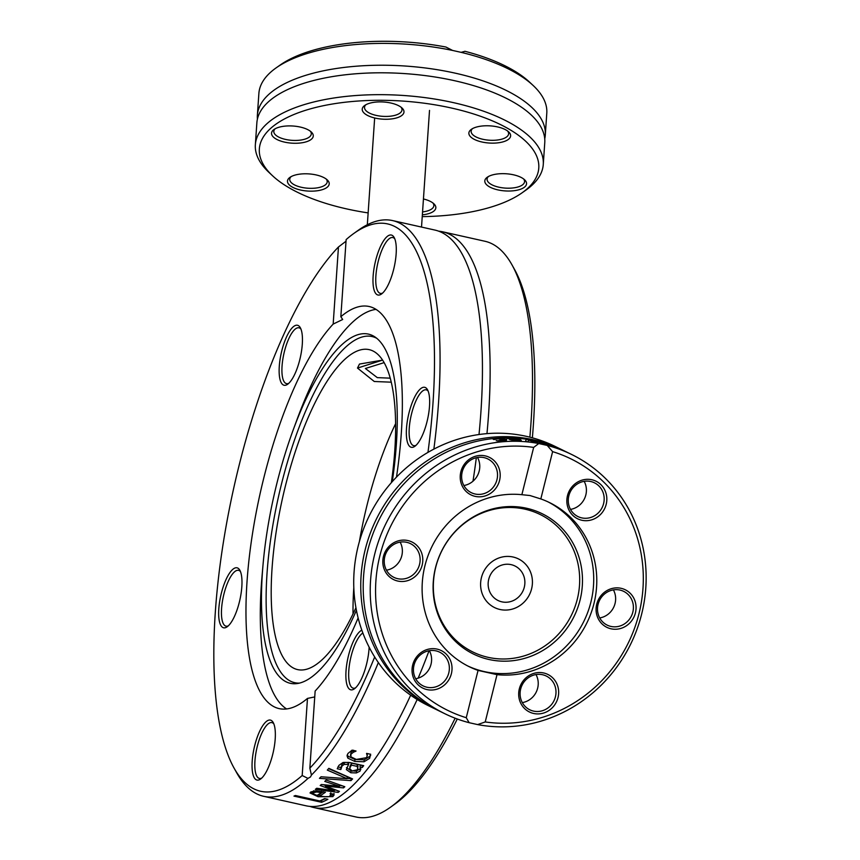 <?xml version="1.0" encoding="UTF-8"?>
<svg xmlns="http://www.w3.org/2000/svg" width="860" height="860" viewBox="0 0 860 860"><rect width="100%" height="100%" fill="white"/><g stroke="black" fill="none" stroke-linecap="round" stroke-linejoin="round"><path stroke-width="1.29" d="M391.279 382.184L374.261 381.496L357.491 368.069L382.614 360.103L359.469 364.06L357.491 368.069L374.261 381.496L391.279 382.184M486.964 433.644A294.991 93.847 -77.4 0 0 442.631 231.791A294.991 93.847 -77.4 0 0 438.718 231.179M309.923 806.4A294.991 93.847 -77.4 0 0 313.707 807.518A294.991 93.847 -77.4 0 0 359.749 787.975A294.991 93.847 -77.4 0 0 417.175 699.513M442.631 231.791L484.986 241.273A294.991 93.847 102.6 0 1 511.979 264.848A294.991 93.847 102.6 0 1 529.867 437.17M455.144 718.207A294.991 93.847 102.6 0 1 402.114 797.467A294.991 93.847 102.6 0 1 390.537 807.185A294.991 93.847 102.6 0 1 356.072 817L313.707 807.518M472.978 481.202A294.991 93.847 -77.4 0 0 476.343 457.703M479.009 434.526A294.991 93.847 -77.4 0 0 470.248 273.007A294.991 93.847 -77.4 0 0 434.923 230.072L392.568 220.579A294.991 93.847 -77.4 0 0 358.104 230.394L353.718 233.533A290.723 92.493 102.6 0 1 427.957 452.392M390.537 807.185L394.923 804.046A290.723 92.493 -77.4 0 0 457.284 719.003M532.372 437.826A290.723 92.493 -77.4 0 0 514.602 269.556L511.979 264.848M396.492 477.096A206.024 65.543 -77.4 0 0 369.176 306.515A206.024 65.543 -77.4 0 0 340.839 316.706L346.139 239.596A290.723 92.493 102.6 0 1 353.718 233.533M374.68 656.986A290.723 92.493 102.6 0 1 309.858 768.152L311.417 775.086A294.991 93.847 -77.4 0 0 378.346 662.576M433.87 449.113A294.991 93.847 -77.4 0 0 392.568 220.579M307.977 778.397L302.183 775.526A290.723 92.493 102.6 0 1 234.027 768.023L236.661 772.731A294.991 93.847 -77.4 0 0 263.654 796.306A294.991 93.847 -77.4 0 0 307.977 778.397L310.481 776.945L311.417 775.139M325.854 780.385A294.991 93.847 -77.4 0 0 326.198 780.052L344.817 786.717A294.991 93.847 102.6 0 1 343.516 787.9L325.478 786.104L339.453 791.372A294.991 93.847 102.6 0 1 338.173 792.393L315.308 789.362A294.991 93.847 -77.4 0 0 316.76 788.265L334.293 790.716L320.189 785.503A294.991 93.847 -77.4 0 0 321.35 784.503L339.442 786.298L324.779 781.407A294.991 93.847 -77.4 0 0 325.854 780.385M263.654 796.306L306.01 805.788A294.991 93.847 -77.4 0 0 352.052 786.255A294.991 93.847 -77.4 0 0 356.276 782.019A294.991 93.847 -77.4 0 0 410.661 695.213M418.175 678.142A294.991 93.847 -77.4 0 0 429.043 650.74M234.027 768.023A290.723 92.493 102.6 0 1 229.652 507.4A290.723 92.493 102.6 0 1 338.464 246.97L346.021 241.23M327.305 770.098A294.991 93.847 -77.4 0 0 328.832 768.346L352.579 778.913A294.991 93.847 102.6 0 1 350.966 780.633L319.447 778.354A294.991 93.847 -77.4 0 0 321.049 776.774L347.128 778.687L327.305 770.098M360.759 768.765L360.028 771.14L356.352 772.936L350.848 772.764L346.333 769.56L348.59 764.475L344.193 764.368L342 766.077L340.893 769.442A294.991 93.847 102.6 0 1 340.807 769.539L337.249 768.743L338.915 765.379L343.054 762.465L349.504 762.487L363.683 765.658A294.991 93.847 102.6 0 1 362.232 767.529L360.039 767.034L360.813 769.539M341.033 767.012L340.893 769.442M327.886 799.295A294.991 93.847 102.6 0 1 321.618 802.294L293.969 796.102A294.991 93.847 -77.4 0 0 295.41 795.511L319.78 800.961A294.991 93.847 -77.4 0 0 324.607 798.564L327.886 799.295M332.938 796.618L318.092 796.736L310.019 792.963L310.804 791.963L315.491 790.856L325.413 792.221A294.991 93.847 102.6 0 1 319.726 795.984C326.176 797.048 329.563 797.037 329.875 795.951L330.648 794.597L330.111 793.49A294.991 93.847 -77.4 0 0 330.197 793.436L334.002 794.285L332.938 796.618L333.078 794.662L330.197 795.704M330.788 792.855L330.713 793.554M334.002 794.285L333.916 795.436L333.992 794.285M353.395 752.242L350.966 754.188L350.891 756.832L356.298 759.423L366.564 757.682L367.22 755.585L366.553 753.521A294.991 93.847 -77.4 0 0 366.639 753.392L370.563 754.274L369.639 758.326L364.049 761.766L354.793 761.444L347.848 758.133L347.042 755.779L347.945 753.467L352.106 750.135L356.029 751.016A294.991 93.847 102.6 0 1 355.943 751.135L353.395 752.242L353.514 750.457M370.606 755.639L370.606 754.994M302.183 775.526L307.482 698.417L314.749 696.922M358.125 617.921A206.024 65.543 -77.4 0 1 315.147 691.042L309.858 768.152M370.66 754.177L369.768 756.338L364.188 759.788L354.933 759.477L347.988 756.166L347.257 754.768M367.209 755.951L367.349 753.553M353.535 750.253L351.106 752.21L350.45 755.478M319.791 795.102L318.114 794.747M313.201 791.318L313.072 793.286L310.729 792.006M323.403 791.77A292.851 93.17 102.6 0 1 319.866 794.016L319.726 795.984M334.046 793.479L333.078 794.662M316.76 791.974L313.588 792.651L313.588 794.049L317.06 795.392A294.991 93.847 -77.4 0 0 321.393 792.587L316.76 791.974L316.835 790.867M313.707 790.996L313.588 794.049M313.728 790.695L313.728 792.092M321.393 792.587L321.479 791.383M325.521 785.481L323.446 784.718M336.281 790.179L334.346 789.932M342.323 785.825L339.496 785.556M338.173 792.393L338.27 790.931M334.293 790.716L334.368 789.469M325.478 786.104L325.564 784.933M343.516 787.9L343.624 786.287M339.442 786.298L339.55 784.836M325.327 798.725A292.851 93.17 102.6 0 1 321.758 800.305L321.404 800.219M321.618 802.294L321.758 800.305M362.501 765.4A292.851 93.17 102.6 0 1 362.361 765.572L360.168 765.077L360.039 767.034M341.001 767.518A292.851 93.17 102.6 0 1 340.936 767.593L337.926 766.916M348.59 764.475L348.719 762.508L344.333 762.401L342.129 764.121L341.022 767.496M353.051 771.119L350.977 770.807L346.473 767.604M360.684 768.432L356.481 770.979L354.449 771.162M357.867 768.528L357.126 766.389L351.364 765.099L349.644 768.507L352.084 770.947L357.319 769.786L358.007 766.346L357.255 764.422L351.504 763.132L349.74 766.991M357.126 766.389L357.255 764.422M351.364 765.099L351.504 763.132M340.807 769.539L340.936 767.593M356.352 772.936L356.481 770.979M362.232 767.529L362.361 765.572M347.128 778.687L347.268 776.741L328.574 768.646M351.385 778.386A292.851 93.17 102.6 0 1 351.095 778.687L347.15 778.429M350.966 780.633L351.095 778.687M340.839 316.706L342.688 319.49L333.175 324.08L338.464 246.97M333.175 324.08A206.024 65.543 -77.4 0 0 251.077 543.208A206.024 65.543 -77.4 0 0 279.145 708.608A206.024 65.543 -77.4 0 0 307.482 698.417M254.689 745.695A30.734 9.782 -77.4 0 0 260.569 779.063A30.734 9.782 -77.4 0 0 273.233 752.221A30.734 9.782 -77.4 0 0 273.222 722.55A30.734 9.782 -77.4 0 0 254.689 745.695M301.72 331.713A30.734 9.782 -77.4 0 0 300.323 327.746A30.734 9.782 -77.4 0 0 281.241 353.148A30.734 9.782 -77.4 0 0 287.659 384.248A30.734 9.782 -77.4 0 0 299.387 361.243A30.734 9.782 -77.4 0 0 301.72 331.713M232.243 569.847A30.734 9.782 -77.4 0 0 218.924 607.386A30.734 9.782 -77.4 0 0 227.19 626.779A30.734 9.782 -77.4 0 0 239.865 599.947A30.734 9.782 -77.4 0 0 239.854 570.266A30.734 9.782 -77.4 0 0 232.243 569.847M361.834 630.176A30.734 9.782 -77.4 0 0 349.364 652.321A30.734 9.782 -77.4 0 0 346.601 683.399A30.734 9.782 -77.4 0 0 354.406 688.806A30.734 9.782 -77.4 0 0 369.133 647.171M393.644 269.427A30.734 9.782 -77.4 0 0 394.16 237.5A30.734 9.782 -77.4 0 0 375.089 262.891A30.734 9.782 -77.4 0 0 381.507 294.002A30.734 9.782 -77.4 0 0 393.644 269.427M416.079 445.265A30.734 9.782 -77.4 0 0 427.882 417.852A30.734 9.782 -77.4 0 0 427.527 389.773A30.734 9.782 -77.4 0 0 408.457 415.176A30.734 9.782 -77.4 0 0 414.875 446.286A30.734 9.782 -77.4 0 0 416.079 445.265M376.067 309.385A206.024 65.543 -77.4 0 0 296.958 419.723L293.303 429.656A178.912 56.921 -77.4 0 0 263.02 564.859A178.912 56.921 -77.4 0 0 297.356 683.528A178.912 56.921 -77.4 0 0 318.2 671.466A178.912 56.921 -77.4 0 0 356.416 610.31M263.02 564.859L262.096 575.415A206.024 65.543 -77.4 0 0 286.595 708.941M355.535 687.871A28.606 9.095 102.6 0 1 353.256 688.193A28.606 9.095 102.6 0 1 349.343 682.206A28.606 9.095 102.6 0 1 351.665 654.137A28.606 9.095 102.6 0 1 362.866 633.014M261.698 778.117A28.606 9.095 102.6 0 1 259.419 778.44A28.606 9.095 102.6 0 1 257.28 746.437A28.606 9.095 102.6 0 1 271.921 722.615A28.606 9.095 102.6 0 1 273.846 723.883M228.33 625.833A28.606 9.095 102.6 0 1 226.04 626.166A28.606 9.095 102.6 0 1 222.245 602.516A28.606 9.095 102.6 0 1 234.081 572.233A28.606 9.095 102.6 0 1 238.542 570.341A28.606 9.095 102.6 0 1 240.467 571.599M288.799 383.313A28.606 9.095 102.6 0 1 286.509 383.635A28.606 9.095 102.6 0 1 282.596 377.647A28.606 9.095 102.6 0 1 286.122 345.591A28.606 9.095 102.6 0 1 299.011 327.81A28.606 9.095 102.6 0 1 300.935 329.079M382.635 293.067A28.606 9.095 102.6 0 1 380.356 293.389A28.606 9.095 102.6 0 1 378.217 261.386A28.606 9.095 102.6 0 1 392.859 237.564A28.606 9.095 102.6 0 1 394.783 238.833M416.003 445.34A28.606 9.095 102.6 0 1 413.724 445.663A28.606 9.095 102.6 0 1 409.93 422.013A28.606 9.095 102.6 0 1 421.765 391.741A28.606 9.095 102.6 0 1 426.227 389.838A28.606 9.095 102.6 0 1 428.151 391.106M392.278 481.621A178.912 56.921 -77.4 0 0 374.96 336.959A178.912 56.921 -77.4 0 0 293.303 429.656M376.744 338.292A177.332 56.416 -77.4 0 0 278.35 497.306A177.332 56.416 -77.4 0 0 299.538 683.098M391.354 482.675A163.927 52.148 -77.4 0 0 369.219 349.654A163.927 52.148 -77.4 0 0 282.51 498.23A163.927 52.148 -77.4 0 0 297.582 669.596A163.927 52.148 -77.4 0 0 323.166 658.738A163.927 52.148 -77.4 0 0 355.933 607.719M395.621 423.658A163.927 52.148 -77.4 0 0 359.394 541.585M353.804 587.563A163.927 52.148 -77.4 0 0 353.019 613.922M524.288 587.229A19.21 18.157 -64 0 1 498.09 600.516A19.21 18.157 -64 0 1 490.189 575.286A19.21 18.157 -64 0 1 514.936 565.977A19.21 18.157 -64 0 1 524.288 587.229M481.428 577.63A27.111 25.628 116 0 0 494.629 607.611A27.111 25.628 116 0 0 529.545 594.486A27.111 25.628 116 0 0 518.397 558.882A27.111 25.628 116 0 0 481.428 577.63A27.111 25.628 -64 0 1 518.397 558.882A27.111 25.628 -64 0 1 529.545 594.486A27.111 25.628 -64 0 1 494.629 607.611A27.111 25.628 -64 0 1 481.428 577.63M384.151 362.619L365.382 368.488L377.293 377.626L390.257 378.163M435.472 709.145L428.43 705.705A144.297 136.407 -64 0 1 362.834 530.899A144.297 136.407 -64 0 1 526.492 436.364A144.297 136.407 -64 0 1 554.915 446.318L561.956 449.748A144.297 136.407 116 0 0 533.533 439.793A144.297 136.407 116 0 0 365.221 549.551A144.297 136.407 116 0 0 435.472 709.145A144.297 136.407 116 0 0 436.697 709.726M563.171 450.35A144.297 136.407 116 0 0 561.956 449.748M469.13 722.69L466.26 717.713A140.029 132.375 -64 0 1 379.894 555.667A140.029 132.375 -64 0 1 533.662 447.404L538.736 443.534A144.297 136.407 116 0 0 378.583 541.123A144.297 136.407 116 0 0 444.942 713.768A144.297 136.407 116 0 0 469.13 722.69L477.644 724.593A144.297 136.407 116 0 0 637.797 627.015A144.297 136.407 116 0 0 571.427 454.37A144.297 136.407 116 0 0 547.24 445.437L552.614 451.64L540.822 498.94L529.986 495.532L521.869 494.693L533.662 447.404M538.736 443.534L547.24 445.437M541.155 443.513A144.297 136.407 116 0 0 540.274 443.319L539.37 441.954A144.297 136.407 -64 0 1 541.574 442.524L548.476 445.179L548.379 444.534A144.297 136.407 -64 0 1 550.529 445.243L558.559 448.716A144.297 136.407 116 0 0 556.151 447.834L550.207 445.286L550.411 445.953A144.297 136.407 116 0 0 548.465 445.373L541.553 442.75L542.692 443.867A144.297 136.407 116 0 0 541.155 443.513M568.987 453.188L557.269 447.974A144.297 136.407 -64 0 1 566.643 452.037L556.581 447.598A144.297 136.407 116 0 0 556.442 447.555L564.396 450.941A144.297 136.407 116 0 0 535.973 440.987A144.297 136.407 116 0 0 367.661 550.744A144.297 136.407 116 0 0 437.912 710.328L444.942 713.768M528.104 441.846A144.297 136.407 116 0 0 525.46 441.588L526.159 439.417A144.297 136.407 -64 0 1 528.921 439.836L541.51 443.996A144.297 136.407 116 0 0 538.801 443.448L528.491 440.105L528.104 441.846M520.02 439.632L512.452 439.611L521.117 440.266A144.297 136.407 -64 0 1 521.257 440.277L512.872 440.245L506.959 438.159A144.297 136.407 -64 0 1 509.486 438.159L520.397 439.481M565.601 451.532L566.482 451.962M567.407 452.414L567.998 452.704M498.456 440.642L504.046 439.395L497.94 438.847L494.048 439.535A144.297 136.407 116 0 0 493.898 439.557L493.049 439.137L497.231 438.525L506.68 439.299L506.465 440.212L501.939 440.825L496.209 440.675A144.297 136.407 -64 0 1 496.36 440.664L498.359 441.04M504.261 440.599L504.046 439.395M506.443 440.223L506.68 439.299L506.465 440.212M552.614 451.64A140.029 132.375 -64 0 1 638.98 613.685A140.029 132.375 -64 0 1 485.223 721.948L477.644 724.593M494.822 438.804L494.693 439.352M561.774 449.909L567.224 452.328A144.297 136.407 116 0 0 560.086 449.146L561.763 449.963M550.207 445.286L550.077 445.846M541.574 442.524L541.316 443.556M541.553 442.75L541.348 443.556M510.593 438.707L517.612 439.073L510.593 438.707L510.324 439.783M511.85 439.31L511.657 440.094M517.634 439.686L517.612 439.073M512.452 439.611L512.302 440.18M509.958 438.396L509.69 439.492M509.486 438.159L509.217 439.256M528.491 440.105L528.051 441.836M525.6 441.599L525.643 441.492A142.158 134.386 -64 0 1 527.911 441.825M526.159 439.417L525.643 441.492M466.26 717.713L478.052 670.413L497.015 674.659L485.223 721.948M497.015 674.659A91.353 86.365 116 0 0 592.637 608.375A91.353 86.365 116 0 0 549.476 502.562A91.353 86.365 116 0 0 540.822 498.94M601.075 513.882A20.919 19.78 116 0 0 591.895 479.762A20.919 19.78 116 0 0 567.557 506.379A20.919 19.78 116 0 0 601.075 513.882M519.386 699.599A20.919 19.78 116 0 0 552.905 707.103A20.919 19.78 116 0 0 543.713 672.982A20.919 19.78 116 0 0 519.386 699.599M611.03 628.8A20.919 19.78 116 0 0 635.357 602.183A20.919 19.78 116 0 0 601.839 594.679A20.919 19.78 116 0 0 611.03 628.8M521.869 494.693A91.353 86.365 116 0 0 426.248 560.978A91.353 86.365 116 0 0 469.399 666.79A91.353 86.365 116 0 0 478.052 670.413M499.488 469.764A20.919 19.78 116 0 0 465.969 462.25A20.919 19.78 116 0 0 475.161 496.37A20.919 19.78 116 0 0 499.488 469.764M417.799 655.471A20.919 19.78 116 0 0 426.99 689.591A20.919 19.78 116 0 0 451.317 662.974A20.919 19.78 116 0 0 417.799 655.471M407.855 540.553A20.919 19.78 116 0 0 383.517 567.17A20.919 19.78 116 0 0 417.046 574.673A20.919 19.78 116 0 0 407.855 540.553M467.872 666.027A91.353 86.365 116 0 0 584.005 621.038A91.353 86.365 116 0 0 547.938 501.831M463.862 485.524A18.78 17.759 116 0 0 477.536 457.466M462.271 481.546A18.78 17.759 -64 0 1 468.27 461.917A18.78 17.759 -64 0 1 487.813 458.939A18.78 17.759 -64 0 1 496.897 470.108A18.78 17.759 -64 0 1 490.899 489.727A18.78 17.759 -64 0 1 471.355 492.705A18.78 17.759 -64 0 1 462.271 481.546M570.492 509.399A18.78 17.759 116 0 0 584.176 481.342M573.437 487.244A18.78 17.759 -64 0 1 594.453 482.815A18.78 17.759 -64 0 1 599.001 512.162A18.78 17.759 -64 0 1 577.984 516.581A18.78 17.759 -64 0 1 573.437 487.244M599.721 617.942A18.78 17.759 116 0 0 613.406 589.895M619.985 590.067A18.78 17.759 -64 0 1 623.683 591.368A18.78 17.759 -64 0 1 632.218 614.126A18.78 17.759 -64 0 1 610.912 626.424A18.78 17.759 -64 0 1 607.214 625.134A18.78 17.759 -64 0 1 598.678 602.376A18.78 17.759 -64 0 1 619.985 590.067M522.321 702.609A18.78 17.759 116 0 0 537.597 678.54A18.78 17.759 116 0 0 535.995 674.562M555.356 687.204A18.78 17.759 -64 0 1 549.357 706.823A18.78 17.759 -64 0 1 529.814 709.801A18.78 17.759 -64 0 1 520.73 698.642A18.78 17.759 -64 0 1 526.729 679.013A18.78 17.759 -64 0 1 546.272 676.035A18.78 17.759 -64 0 1 555.356 687.204M415.692 678.733A18.78 17.759 116 0 0 426.42 672.842A18.78 17.759 116 0 0 429.366 650.687M444.19 681.496A18.78 17.759 -64 0 1 423.174 685.925A18.78 17.759 -64 0 1 418.627 656.578A18.78 17.759 -64 0 1 439.643 652.159A18.78 17.759 -64 0 1 444.19 681.496M386.452 570.191A18.78 17.759 116 0 0 400.137 542.133M397.642 578.672A18.78 17.759 -64 0 1 393.944 577.383A18.78 17.759 -64 0 1 385.409 554.625A18.78 17.759 -64 0 1 406.715 542.316A18.78 17.759 -64 0 1 410.413 543.606A18.78 17.759 -64 0 1 418.949 566.364A18.78 17.759 -64 0 1 397.642 578.672M526.642 508.26A78.12 73.853 116 0 0 435.773 607.665A78.12 73.853 116 0 0 560.957 635.691A78.12 73.853 116 0 0 526.642 508.26M524.976 509.174A76.54 72.358 116 0 0 435.956 606.558A76.54 72.358 116 0 0 558.602 634.013A76.54 72.358 116 0 0 524.976 509.174M521.988 192.876L526.008 190.049A144.297 59.265 -176.1 0 0 543.273 164.464A144.297 59.265 -176.1 0 0 453.349 102.619A144.297 59.265 -176.1 0 0 255.355 144.706A144.297 59.265 -176.1 0 0 268.965 172.408L272.555 175.762A140.029 57.512 3.9 0 1 297.571 113.058A140.029 57.512 3.9 0 1 451.489 108.037A140.029 57.512 3.9 0 1 521.988 192.876A140.029 57.512 3.9 0 1 422.228 216.623M368.144 212.904A140.029 57.512 3.9 0 1 272.555 175.762M295.507 174.956A20.919 8.589 -176.1 0 0 289.981 177.343A20.919 8.589 -176.1 0 0 307.762 191.049A20.919 8.589 -176.1 0 0 327.252 179.901A20.919 8.589 -176.1 0 0 295.507 174.956M497.854 189.877A20.919 8.589 -176.1 0 0 520.848 189.125A20.919 8.589 -176.1 0 0 524.578 179.761A20.919 8.589 -176.1 0 0 506.271 173.774A20.919 8.589 -176.1 0 0 487.319 177.203A20.919 8.589 -176.1 0 0 497.854 189.877M403.791 110.564A20.919 8.589 -176.1 0 0 402.007 107.994A20.919 8.589 -176.1 0 0 383.7 102.007A20.919 8.589 -176.1 0 0 364.748 105.436A20.919 8.589 -176.1 0 0 379.41 118.841A20.919 8.589 -176.1 0 0 403.791 110.564M300.248 127.054A20.919 8.589 -176.1 0 0 274.05 129.452A20.919 8.589 -176.1 0 0 291.83 143.158A20.919 8.589 -176.1 0 0 311.309 132.01A20.919 8.589 -176.1 0 0 300.248 127.054M502.595 141.975A20.919 8.589 -176.1 0 0 508.647 131.87A20.919 8.589 -176.1 0 0 490.34 125.882A20.919 8.589 -176.1 0 0 471.377 129.322A20.919 8.589 -176.1 0 0 476.268 140.266A20.919 8.589 -176.1 0 0 502.595 141.975M422.357 214.828A20.919 8.589 -176.1 0 0 433.881 203.777A20.919 8.589 -176.1 0 0 423.442 198.972M255.355 144.706L256.861 122.862A144.297 59.265 3.9 0 1 267.32 102.845A144.297 59.265 3.9 0 1 291.25 87.956A144.297 59.265 3.9 0 1 515.473 103.34A144.297 59.265 3.9 0 1 544.767 142.62L543.273 164.464M452.586 50.439L445.921 47.031A140.029 57.512 -176.1 0 0 280.156 65.037L276.146 67.865A144.297 59.265 3.9 0 1 452.586 50.439L461.089 52.342A144.297 59.265 3.9 0 1 533.178 85.505A144.297 59.265 3.9 0 1 546.788 113.208L545.294 135.052A144.297 59.265 3.9 0 1 544.735 138.815M257.419 119.099A144.297 59.265 3.9 0 1 257.376 115.294L258.881 93.45A144.297 59.265 3.9 0 1 276.146 67.865M257.376 115.294A144.297 59.265 3.9 0 1 267.847 95.277A144.297 59.265 3.9 0 1 430.849 68.725A144.297 59.265 3.9 0 1 545.294 135.052M533.178 85.505L529.588 82.151A140.029 57.512 -176.1 0 0 464.873 51.278L464.819 51.331M464.755 51.385L461.089 52.342M326.219 179.052A18.78 7.718 3.9 0 1 327.219 181.825A18.78 7.718 3.9 0 1 307.955 188.232A18.78 7.718 3.9 0 1 289.745 179.256A18.78 7.718 3.9 0 1 291.11 176.644M432.86 202.928A18.78 7.718 3.9 0 1 433.859 205.701A18.78 7.718 3.9 0 1 422.55 211.936M523.557 178.912A18.78 7.718 3.9 0 1 524.557 181.686A18.78 7.718 3.9 0 1 498.779 187.168A18.78 7.718 3.9 0 1 487.072 179.117A18.78 7.718 3.9 0 1 488.448 176.504M507.615 131.032A18.78 7.718 3.9 0 1 508.615 133.805A18.78 7.718 3.9 0 1 501.412 139.266A18.78 7.718 3.9 0 1 481.417 138.933A18.78 7.718 3.9 0 1 471.14 131.225A18.78 7.718 3.9 0 1 472.505 128.613M400.986 107.145A18.78 7.718 3.9 0 1 401.813 108.629A18.78 7.718 3.9 0 1 401.986 109.93A18.78 7.718 3.9 0 1 382.721 116.337A18.78 7.718 3.9 0 1 364.511 107.349A18.78 7.718 3.9 0 1 365.876 104.737M310.288 131.161A18.78 7.718 3.9 0 1 311.288 133.934A18.78 7.718 3.9 0 1 292.024 140.341A18.78 7.718 3.9 0 1 273.813 131.365A18.78 7.718 3.9 0 1 275.178 128.753M350.966 754.188L351.106 752.21M369.639 758.326L369.768 756.338M347.848 758.133L347.988 756.166M354.793 761.444L354.933 759.477M364.049 761.766L364.188 759.788M318.092 796.736L318.221 794.769M344.193 764.368L344.333 762.401M347.913 764.325L348.053 762.358M342 766.077L342.129 764.121M350.848 772.764L350.977 770.807M360.028 771.14L360.157 769.184M421.518 227.061L429.516 110.392M367.327 224.75L374.659 117.97M569.041 453.209L571.427 454.37"/></g></svg>
